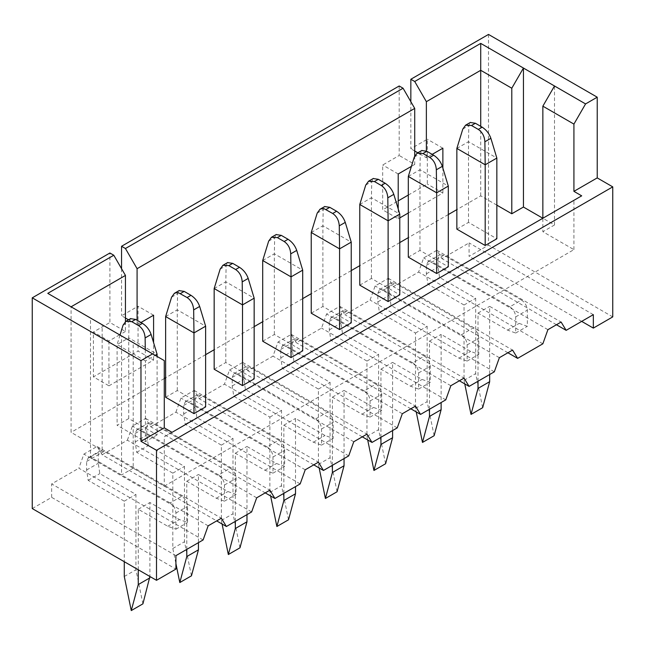 <?xml version="1.0" encoding="UTF-8"?>
<svg xmlns="http://www.w3.org/2000/svg" width="645" height="645" viewBox="0 0 645 645"><rect width="100%" height="100%" fill="white"/><g stroke="black" fill="none" stroke-linecap="round" stroke-linejoin="round"><path stroke-width="0.48" stroke-dasharray="3.23 2.42" d="M203.102 539.954L78.843 468.214L83.89 454.096L97.097 446.469L102.144 454.765L216.688 520.902M97.097 446.469L221.348 518.209M208.15 525.828L83.89 454.096M138.256 569.769L138.256 509.244L167.765 526.28L175.916 529.198L175.916 513.057C175.577 508.768 173.634 505.406 170.095 502.963L181.745 496.239C185.284 498.682 187.219 502.044 187.566 506.325L187.566 522.466L179.415 519.556L149.906 502.519L149.906 576.493M142.916 603.849L135.926 569.769L135.926 494.449L99.814 473.599L98.258 463.287L98.258 454.765L99.967 450.992L104.087 451.403L181.745 496.239M104.087 451.403L92.437 458.127L88.317 457.724L86.607 461.489L86.607 470.012L88.163 480.323L124.275 501.173L124.275 561.698M170.095 502.963L92.437 458.127M172.038 432.344L164.273 436.834L164.273 486.153L133.209 468.214L133.209 342.672L164.273 360.611M133.209 342.672L121.558 335.948L121.558 474.946L90.493 457.007L90.493 318.017L102.144 324.741L102.144 450.283L71.079 432.352L71.079 306.802L102.144 324.741M133.209 468.214L121.558 474.946M47.778 293.354L71.079 306.802M90.493 457.007L102.144 450.283M125.444 321.621L125.444 331.466L109.908 322.5L109.908 253.001M125.444 331.466L120.196 334.497M119.615 334.828L108.941 340.995L93.404 332.03L109.908 322.5M108.941 340.995L108.941 385.831L93.404 376.865L93.404 332.03M108.941 385.831L153.591 360.047L138.062 351.082L93.404 376.865M153.591 360.047L153.591 342.648M153.591 315.212L138.062 306.246L138.062 351.082M140.973 322.5L137.087 324.741L128.532 319.799M125.444 318.017L121.558 315.776L138.062 306.246M137.087 324.741L137.087 320.259M121.558 268.691L121.558 315.776M32.25 508.566L51.664 497.36L175.916 569.1M102.144 454.765L127.379 440.196L251.639 511.928M175.916 555.651L51.664 483.911L78.843 468.214M51.664 497.36L51.664 483.911M127.379 440.196L132.427 426.071L145.633 418.452L150.68 426.748L265.224 492.877M145.633 418.452L269.884 490.184M256.686 497.811L132.427 426.071M186.792 549.371L186.792 481.218L216.301 498.254L224.452 501.173L224.452 485.032C224.113 480.743 222.17 477.381 218.631 474.946L230.281 468.214C233.821 470.656 235.756 474.019 236.102 478.308L236.102 494.449L227.951 491.53L198.442 474.494L198.442 542.647M191.452 575.824L184.462 541.752L184.462 466.424L148.35 445.574L146.794 435.262L146.794 426.74L148.503 422.975L152.623 423.378L230.281 468.214M152.623 423.378L140.973 430.11L136.853 429.699L135.152 433.472L135.152 441.986L136.7 452.298L172.812 473.148L172.812 548.476L175.916 563.617M218.631 474.946L140.973 430.11M150.68 426.748L175.916 412.171L300.175 483.911M488.499 34.427L488.499 245.156L469.084 256.371L469.084 242.915L441.898 258.613L436.85 250.316L423.652 257.936L418.605 272.061L393.361 286.63L388.314 278.334L375.116 285.961L370.069 300.086L344.825 314.655L339.778 306.359L326.58 313.978L321.533 328.103L296.289 342.68L291.242 334.384L278.043 342.003L272.996 356.129L247.753 370.698L242.705 362.401L229.507 370.028L224.452 384.154L199.216 398.723L194.169 390.427L180.963 398.046L175.916 412.171M399.191 85.987L399.191 155.485L382.687 165.015L382.687 209.851L398.215 200.885M408.309 195.056L427.337 184.067L427.337 139.231L410.841 148.761L410.841 101.684M414.719 155.913L414.719 164.451L399.191 155.485M414.719 164.451L411.413 166.362M398.215 173.981L382.687 165.015M398.215 208.964L398.215 218.816L382.687 209.851M398.215 218.816L399.771 217.921M408.309 212.987L442.873 193.032L427.337 184.067M442.873 193.032L442.873 168.087M442.873 148.197L427.337 139.231M432.19 154.365L426.369 157.727L417.815 152.784M414.719 151.003L410.841 148.761M426.369 157.727L426.369 151.019M612.75 316.897L488.499 245.156M581.685 321.379L469.084 256.371M593.336 314.655L469.084 242.915M556.45 324.741L441.898 258.613M436.85 250.316L561.11 322.048M542.856 343.801L418.605 272.061M547.903 329.676L423.652 257.936M507.913 352.767L393.361 286.63M388.314 278.334L512.573 350.074M499.367 357.693L375.116 285.961M434.133 435.714L427.143 401.633L427.143 326.314L391.031 305.464L389.483 295.152L389.483 286.63L391.184 282.865L395.304 283.268L383.654 289.992L379.534 289.589L377.833 293.354L377.833 301.876L379.389 312.188L415.493 333.038L415.493 408.366L416.227 411.921M429.473 409.261L429.473 341.108L458.982 358.144L467.141 361.063L467.141 344.922C466.795 340.633 464.851 337.271 461.312 334.828L383.654 289.992M461.312 334.828L472.962 328.103C476.502 330.546 478.445 333.908 478.792 338.19L478.792 354.331L470.632 351.42L441.124 334.384L441.124 402.536M395.304 283.268L472.962 328.103M494.32 371.818L370.069 300.086M459.377 380.784L344.825 314.655M339.778 306.359L464.037 378.099M445.784 399.844L321.533 328.103M450.831 385.718L326.58 313.978M410.841 408.809L296.289 342.68M291.242 334.384L415.493 406.116M397.247 427.869L272.996 356.129M402.295 413.743L278.043 342.003M362.297 436.834L247.753 370.698M242.705 362.401L366.957 434.141M353.758 441.76L229.507 370.028M288.525 519.781L281.534 485.701L281.534 410.381L245.422 389.532L243.866 379.22L243.866 370.698L245.576 366.924L249.696 367.336L238.045 374.06L233.925 373.657L232.224 377.422L232.224 385.944L233.772 396.256L269.884 417.105L269.884 492.433L270.618 495.989M283.865 493.328L283.865 425.176L313.373 442.212L321.533 445.131L321.533 428.99C321.186 424.7 319.243 421.338 315.703 418.895L238.045 374.06M315.703 418.895L327.354 412.171C330.893 414.614 332.836 417.976 333.175 422.257L333.175 438.398L325.024 435.488L295.515 418.452L295.515 486.596M249.696 367.336L327.354 412.171M348.711 455.886L224.452 384.154M313.76 464.851L199.216 398.723M194.169 390.427L318.42 462.167M305.222 469.786L180.963 398.046M332.401 465.303L332.401 397.151L361.909 414.187L370.069 417.105L370.069 400.964C369.722 396.683 367.779 393.313 364.24 390.878L375.89 384.146C379.429 386.589 381.372 389.951 381.711 394.24L381.711 410.381L373.56 407.463L344.051 390.427L344.051 458.579M337.061 491.756L330.071 457.684L330.071 382.356L293.959 361.506L292.411 351.194L292.411 342.68L294.112 338.907L298.232 339.31L375.89 384.146M298.232 339.31L286.582 346.043L282.462 345.631L280.76 349.405L280.76 357.919L282.308 368.231L318.42 389.08L318.42 464.408L319.154 467.964M364.24 390.878L286.582 346.043M380.937 437.278L380.937 369.133L410.446 386.17L418.605 389.08L418.605 372.939C418.258 368.658 416.315 365.296 412.776 362.853L424.426 356.129C427.966 358.572 429.909 361.934 430.255 366.215L430.255 382.356L422.096 379.445L392.587 362.401L392.587 430.554M385.597 463.739L378.607 429.659L378.607 354.331L342.495 333.489L340.947 323.169L340.947 314.655L342.648 310.882L346.768 311.293L424.426 356.129M346.768 311.293L335.118 318.017L330.998 317.606L329.297 321.379L329.297 329.901L330.845 340.213L366.957 361.063L366.957 436.383L367.69 439.946M412.776 362.853L335.118 318.017M478.01 381.235L478.01 313.083L507.518 330.119L515.678 333.038L515.678 316.897C515.331 312.615 513.388 309.245 509.848 306.81L521.499 300.086C525.038 302.521 526.981 305.883 527.328 310.172L527.328 326.314L519.169 323.395L489.66 306.359L489.66 374.511M482.67 407.688L475.679 373.616L475.679 298.288L439.568 277.439L438.019 267.127L438.019 258.613L439.721 254.839L443.841 255.243L521.499 300.086M443.841 255.243L432.19 261.975L428.078 261.564L426.369 265.337L426.369 273.851L427.925 284.163L464.037 305.012L464.037 380.34L464.763 383.896M509.848 306.81L432.19 261.975M235.328 521.345L235.328 453.201L264.837 470.237L272.996 473.148L272.996 457.007C272.65 452.726 270.707 449.363 267.167 446.921L278.817 440.196C282.357 442.639 284.3 446.001 284.639 450.283L284.639 466.424L276.487 463.513L246.979 446.469L246.979 514.621M239.988 547.807L232.998 513.726L232.998 438.398L196.886 417.557L195.33 407.237L195.33 398.723L197.039 394.95L201.159 395.361L278.817 440.196M201.159 395.361L189.509 402.085L185.389 401.674L183.688 405.447L183.688 413.969L185.236 424.281L221.348 445.131L221.348 520.451L222.082 524.014M267.167 446.921L189.509 402.085M164.273 486.153L573.921 249.639L542.856 231.708L554.506 224.984L542.856 218.252L542.856 231.708M496.844 205.142L480.727 195.838L456.853 209.625M448.307 214.559L408.309 237.65M399.771 242.576L359.773 265.667M351.235 270.602L311.237 293.693M302.699 298.627L262.7 321.718M254.162 326.644L214.164 349.735M205.626 354.669L165.628 377.76M164.273 378.542L71.079 432.352M165.628 397.264L177.278 390.539L205.626 406.906M157.09 434.924L145.439 441.648L117.092 425.289L128.742 418.565L157.09 434.924L157.09 356.459M214.164 369.238L225.814 362.514L254.162 378.881M262.7 341.221L274.351 334.497L302.699 350.856M311.237 313.196L322.887 306.472L351.235 322.839M359.773 285.171L371.423 278.447L399.771 294.813M456.853 229.128L468.496 222.404L496.844 238.771M408.309 257.153L419.959 250.429L448.307 266.788M480.727 195.838L480.727 126.339M554.506 224.984L554.506 85.987M573.921 249.639L573.921 200.321L581.685 195.838M573.921 200.321L164.273 436.834M175.916 529.198L187.566 522.466M167.765 526.28L179.415 519.556M138.256 509.244L149.906 502.519M124.275 576.501L135.926 569.769M124.275 501.173L135.926 494.449M88.163 480.323L99.814 473.599M86.607 470.012L98.258 463.287M515.678 333.038L527.328 326.314M507.518 330.119L519.169 323.395M478.01 313.083L489.66 306.359M464.037 380.34L475.679 373.616M464.037 305.012L475.679 298.288M427.925 284.163L439.568 277.439M426.369 273.851L438.019 267.127M467.141 361.063L478.792 354.331M458.982 358.144L470.632 351.42M429.473 341.108L441.124 334.384M415.493 408.366L427.143 401.633M415.493 333.038L427.143 326.314M379.389 312.188L391.031 305.464M377.833 301.876L389.483 295.152M418.605 389.08L430.255 382.356M410.446 386.17L422.096 379.445M380.937 369.133L392.587 362.401M366.957 436.383L378.607 429.659M366.957 361.063L378.607 354.331M330.845 340.213L342.495 333.489M329.297 329.901L340.947 323.169M370.069 417.105L381.711 410.381M361.909 414.187L373.56 407.463M332.401 397.151L344.051 390.427M318.42 464.408L330.071 457.684M318.42 389.08L330.071 382.356M282.308 368.231L293.959 361.506M280.76 357.919L292.411 351.194M321.533 445.131L333.175 438.398M313.373 442.212L325.024 435.488M283.865 425.176L295.515 418.452M269.884 492.433L281.534 485.701M269.884 417.105L281.534 410.381M233.772 396.256L245.422 389.532M232.224 385.944L243.866 379.22M272.996 473.148L284.639 466.424M264.837 470.237L276.487 463.513M235.328 453.201L246.979 446.469M221.348 520.451L232.998 513.726M221.348 445.131L232.998 438.398M185.236 424.281L196.886 417.557M183.688 413.969L195.33 407.237M224.452 501.173L236.102 494.449M216.301 498.254L227.951 491.53M186.792 481.218L198.442 474.494M172.812 548.476L184.462 541.752M172.812 473.148L184.462 466.424M136.7 452.298L148.35 445.574M135.152 441.986L146.794 435.262M419.959 250.429L419.959 169.724L448.307 186.083M408.309 176.448L419.959 169.724L420.282 153.599L421.741 150.519M468.496 222.404L468.496 141.698L496.844 158.065M456.853 148.423L468.496 141.698L468.818 125.573L470.278 122.494M371.423 278.447L371.423 197.741L399.771 214.108M359.773 204.465L371.423 197.741L371.738 181.616L373.205 178.544M322.887 306.472L322.887 225.766L351.235 242.133M311.237 232.49L322.887 225.766L323.201 209.641L324.669 206.561M274.351 334.497L274.351 253.791L302.699 270.15M262.7 260.516L274.351 253.791L274.665 237.666L276.133 234.587M225.814 362.514L225.814 281.809L254.162 298.175M214.164 288.533L225.814 281.809L226.129 265.684L227.596 262.612M145.439 441.648L145.439 360.942L155.147 355.339M128.742 418.565L128.742 337.851L157.09 354.218M145.286 349.646L145.439 360.942L117.092 344.583L117.092 425.289M120.018 335.061L117.092 344.583L128.742 337.851L129.056 321.734L130.524 318.654M177.278 390.539L177.278 309.834L205.626 326.201M165.628 316.558L177.278 309.834L177.593 293.709L179.06 290.629M86.607 461.489L98.258 454.765M175.916 513.057L187.566 506.325M426.369 265.337L438.019 258.613M377.833 293.354L389.483 286.63M329.297 321.379L340.947 314.655M280.76 349.405L292.411 342.68M232.224 377.422L243.866 370.698M183.688 405.447L195.33 398.723M135.152 433.472L146.794 426.74M224.452 485.032L236.102 478.308M467.141 344.922L478.792 338.19M515.678 316.897L527.328 310.172M272.996 457.007L284.639 450.283M321.533 428.99L333.175 422.257M370.069 400.964L381.711 394.24M418.605 372.939L430.255 366.215M414.275 157.058L420.282 153.599M462.812 129.04L468.818 125.573M365.739 185.083L371.738 181.616M317.203 213.108L323.201 209.641M268.667 241.125L274.665 237.666M220.13 269.15L226.129 265.684M123.058 325.193L129.056 321.734M171.594 297.176L177.593 293.709M88.317 457.724L99.967 450.992M428.078 261.564L439.721 254.839M379.534 289.589L391.184 282.865M330.998 317.606L342.648 310.882M282.462 345.631L294.112 338.907M233.925 373.657L245.576 366.924M185.389 401.674L197.039 394.95M136.853 429.699L148.503 422.975"/><path stroke-width="0.97" d="M216.688 520.902L226.395 526.505L221.348 518.209L208.15 525.828L203.102 539.954L175.916 555.651L175.916 569.1L156.501 580.307L32.25 508.566L32.25 297.837L140.973 360.611L140.973 441.317L164.273 427.861L164.273 360.611L152.623 353.879L140.973 360.611M164.273 427.861L172.038 432.344L581.685 195.838L573.921 191.355L597.222 177.899L612.75 186.873L156.501 450.283L140.973 441.317M71.079 306.802L125.444 275.423L113.794 255.243L47.778 293.354L152.623 353.879M113.794 255.243L109.908 253.001L32.25 297.837M125.444 275.423L125.444 321.621M120.196 334.497L119.615 334.828M153.591 342.648L153.591 315.212L140.973 322.5M128.532 319.799L125.444 318.017M137.087 320.259L137.087 268.691L125.444 248.519L121.558 246.277L121.558 268.691M265.224 492.877L274.931 498.48L269.884 490.184L256.686 497.811L251.639 511.928L226.395 526.505M156.501 580.307L156.501 450.283M612.75 186.873L612.75 316.897L593.336 328.103L593.336 314.655L566.157 330.345L561.11 322.048L547.903 329.676L542.856 343.801L517.621 358.37L512.573 350.074L499.367 357.693L494.32 371.818L469.084 386.395L464.037 378.099L450.831 385.718L445.784 399.844L420.548 414.413L415.493 406.116L402.295 413.743L397.247 427.869L372.004 442.438L366.957 434.141L353.758 441.76L348.711 455.886L323.467 470.463L318.42 462.167L305.222 469.786L300.175 483.911L274.931 498.48M121.558 246.277L399.191 85.987L403.069 88.228L414.719 108.408L414.719 155.913M398.215 200.885L408.309 195.056M410.841 101.684L410.841 79.262L488.499 34.427L597.222 97.193L597.222 177.899M125.444 248.519L403.069 88.228M411.413 166.362L398.215 173.981L398.215 208.964M399.771 217.921L408.309 212.987M442.873 168.087L442.873 148.197L432.19 154.365M417.815 152.784L414.719 151.003M426.369 151.019L426.369 101.684L414.719 81.504L410.841 79.262M414.719 81.504L480.727 43.392L585.571 103.926L597.222 97.193M593.336 328.103L581.685 321.379M566.157 330.345L556.45 324.741M517.621 358.37L507.913 352.767M469.084 386.395L459.377 380.784M420.548 414.413L410.841 408.809M372.004 442.438L362.297 436.834M323.467 470.463L313.76 464.851M554.506 85.987L542.856 106.167L542.856 218.252L523.442 207.045L511.791 213.769L496.844 205.142M456.853 209.625L448.307 214.559M408.309 237.65L399.771 242.576M359.773 265.667L351.235 270.602M311.237 293.693L302.699 298.627M262.7 321.718L254.162 326.644M214.164 349.735L205.626 354.669M165.628 377.76L164.273 378.542M193.976 413.63L193.976 332.925L205.626 326.201L205.626 406.906L193.976 413.63L165.628 397.264L165.628 316.558L171.594 297.176L174.416 293.314L176.367 292.677L178.971 293.024L187.082 297.555C191.089 300.272 193.282 304.392 193.661 309.906L193.976 332.925L165.628 316.558M254.162 378.881L242.512 385.605L214.164 369.238L214.164 288.533L220.13 269.15L222.952 265.288L228.822 265.611L235.619 269.537C239.626 272.246 241.819 276.366 242.197 281.889L242.512 304.9L254.162 298.175L254.162 378.881M291.048 357.58L291.048 276.874L302.699 270.15L302.699 350.856L291.048 357.58L262.7 341.221L262.7 260.516L268.667 241.125L271.489 237.263L277.366 237.594L284.155 241.512C288.162 244.229 290.355 248.341 290.734 253.864L291.048 276.874L262.7 260.516M351.235 322.839L339.584 329.563L311.237 313.196L311.237 232.49L317.203 213.108L320.025 209.246L321.984 208.609L324.58 208.956L332.691 213.487C336.698 216.204 338.891 220.324 339.27 225.839L339.584 248.857L351.235 242.133L351.235 322.839M399.771 294.813L388.121 301.538L359.773 285.171L359.773 204.465L365.739 185.083L368.569 181.221L374.439 181.543L381.227 185.47C385.242 188.179 387.427 192.299 387.806 197.822L388.121 220.832L399.771 214.108L399.771 294.813M485.193 245.495L485.193 164.789L496.844 158.065L496.844 238.771L485.193 245.495L456.853 229.128L456.853 148.423L462.812 129.04L465.642 125.178L471.511 125.501L478.3 129.419C482.315 132.136 484.508 136.256 484.879 141.779L485.193 164.789L456.853 148.423M448.307 266.788L436.657 273.52L408.309 257.153L408.309 176.448L414.275 157.058L417.105 153.196L422.975 153.526L429.763 157.445C433.779 160.162 435.972 164.273 436.343 169.796L436.657 192.807L448.307 186.083L448.307 266.788M414.719 108.408L137.087 268.691M480.727 126.339L480.727 70.297L426.369 101.684M523.442 207.045L523.442 68.056L511.791 88.228L480.727 70.297L480.727 43.392M542.856 106.167L573.921 124.098L585.571 103.926M573.921 124.098L573.921 191.355M511.791 88.228L511.791 213.769M149.906 576.493L142.916 603.849L131.266 610.573L138.256 584.572L138.256 569.769M124.275 561.698L124.275 576.501L131.266 610.573M138.256 584.572L149.906 577.839M489.66 374.511L489.66 381.687L482.67 407.688L471.019 414.413L478.01 388.411L478.01 381.235M464.763 383.896L471.019 414.413M441.124 402.536L441.124 409.704L434.133 435.714L422.483 442.438L429.473 416.436L429.473 409.261M416.227 411.921L422.483 442.438M392.587 430.554L392.587 437.729L385.597 463.739L373.947 470.463L380.937 444.453L380.937 437.278M367.69 439.946L373.947 470.463M344.051 458.579L344.051 465.754L337.061 491.756L325.411 498.48L332.401 472.479L332.401 465.303M319.154 467.964L325.411 498.48M295.515 486.596L295.515 493.772L288.525 519.781L276.874 526.505L283.865 500.504L283.865 493.328M270.618 495.989L276.874 526.505M246.979 514.621L246.979 521.797L239.988 547.807L228.338 554.531L235.328 528.521L235.328 521.345M222.082 524.014L228.338 554.531M198.442 542.647L198.442 549.822L191.452 575.824L179.802 582.548L186.792 556.546L186.792 549.371M175.916 563.617L179.802 582.548M478.01 388.411L489.66 381.687M429.473 416.436L441.124 409.704M380.937 444.453L392.587 437.729M332.401 472.479L344.051 465.754M283.865 500.504L295.515 493.772M235.328 528.521L246.979 521.797M186.792 556.546L198.442 549.822M436.657 273.52L436.657 192.807L408.309 176.448M388.121 301.538L388.121 220.832L359.773 204.465M339.584 329.563L339.584 248.857L311.237 232.49M242.512 385.605L242.512 304.9L214.164 288.533M155.147 355.339L157.09 354.218L157.09 356.459M429.763 157.445L433.65 155.203C437.786 157.888 440.68 161.597 442.341 166.337L448.307 186.083M433.65 155.203L426.853 151.285L421.741 150.519M478.3 129.419L482.186 127.178C486.322 129.863 489.224 133.571 490.877 138.312L496.844 158.065M482.186 127.178L475.389 123.26L470.278 122.494M381.227 185.47L385.113 183.228C389.249 185.905 392.144 189.622 393.805 194.355L399.771 214.108M385.113 183.228L378.317 179.302L373.205 178.544M332.691 213.487L336.577 211.246C340.713 213.93 343.608 217.639 345.269 222.38L351.235 242.133M336.577 211.246L329.78 207.327L324.669 206.561M284.155 241.512L288.041 239.271C292.177 241.956 295.071 245.664 296.732 250.405L302.699 270.15M288.041 239.271L281.244 235.352L276.133 234.587M235.619 269.537L239.497 267.296C243.641 269.973 246.535 273.69 248.196 278.422L254.162 298.175M239.497 267.296L232.708 263.37L227.596 262.612M120.018 335.061L123.058 325.193L125.88 321.331L131.749 321.661L138.546 325.58C142.553 328.297 144.746 332.409 145.125 337.932L145.286 349.646M138.546 325.58L142.424 323.339C146.568 326.023 149.463 329.732 151.124 334.465L157.09 354.218M142.424 323.339L135.635 319.42L130.524 318.654M187.082 297.555L190.96 295.313L184.172 291.395L179.06 290.629M190.96 295.313C195.104 297.998 197.999 301.707 199.66 306.448L205.626 326.201M442.341 166.337L436.343 169.796M490.877 138.312L484.879 141.779M393.805 194.355L387.806 197.822M345.269 222.38L339.27 225.839M296.732 250.405L290.734 253.864M248.196 278.422L242.197 281.889M151.124 334.465L145.125 337.932M199.66 306.448L193.661 309.906M422.975 153.526L426.853 151.285M471.511 125.501L475.389 123.26M374.439 181.543L378.317 179.302M325.902 209.569L329.78 207.327M277.366 237.594L281.244 235.352M228.822 265.611L232.708 263.37M131.749 321.661L135.635 319.42M180.286 293.636L184.172 291.395M416.88 153.325L421.967 150.39M465.416 125.299L470.503 122.373M368.343 181.35L373.423 178.415M319.807 209.367L324.887 206.44M271.271 237.392L276.35 234.458M222.735 265.418L227.814 262.483M125.662 321.46L130.742 318.525M174.198 293.435L179.278 290.508"/></g></svg>
